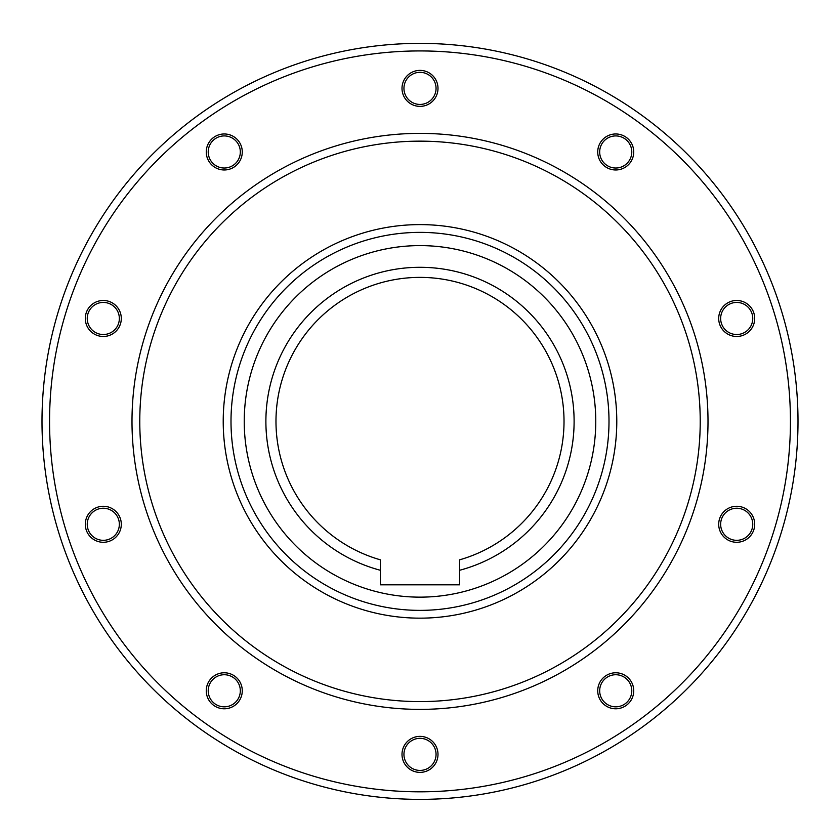 <?xml version="1.0" encoding="UTF-8"?>
<svg xmlns="http://www.w3.org/2000/svg" width="840" height="840" viewBox="0 0 840 840"><rect width="100%" height="100%" fill="white"/><g stroke="black" fill="none" stroke-linecap="round" stroke-linejoin="round"><path stroke-width="1.26" d="M231 421.376A189 189 0 0 0 420 610.375A189 189 0 0 0 609 421.376A189 189 0 0 0 420 232.376A189 189 0 0 0 231 421.376A189 189 0 0 1 420 232.376A189 189 0 0 1 609 421.376M42 421.376A378 378 0 0 0 420 799.375A378 378 0 0 0 798 421.376A378 378 0 0 0 420 43.376A378 378 0 0 0 42 421.376A378 378 0 0 0 420 799.375A378 378 0 0 0 798 421.376A378 378 0 0 0 420 43.376A378 378 0 0 0 42 421.376M420 770.427A16.055 16.055 0 0 1 403.945 754.383A16.055 16.055 0 0 1 420 738.328A16.055 16.055 0 0 1 436.055 754.383A16.055 16.055 0 0 1 420 770.427M420 772.38A17.997 17.997 0 0 1 402.003 754.383A17.997 17.997 0 0 1 420 736.375A17.997 17.997 0 0 1 437.997 754.383A17.997 17.997 0 0 1 420 772.38M625.17 703.763A16.055 16.055 0 0 1 602.742 700.214A16.055 16.055 0 0 1 606.301 677.796A16.055 16.055 0 0 1 628.719 681.345A16.055 16.055 0 0 1 625.17 703.763M626.315 705.348A17.997 17.997 0 0 1 601.167 701.358A17.997 17.997 0 0 1 605.157 676.221A17.997 17.997 0 0 1 630.294 680.2A17.997 17.997 0 0 1 626.315 705.348M751.968 529.242A16.055 16.055 0 0 1 731.745 539.543A16.055 16.055 0 0 1 721.434 519.319A16.055 16.055 0 0 1 741.657 509.019A16.055 16.055 0 0 1 751.968 529.242M753.816 529.841A17.997 17.997 0 0 1 731.136 541.401A17.997 17.997 0 0 1 719.586 518.721A17.997 17.997 0 0 1 742.266 507.161A17.997 17.997 0 0 1 753.816 529.841M751.968 313.519A16.055 16.055 0 0 1 741.657 333.743A16.055 16.055 0 0 1 721.434 323.431A16.055 16.055 0 0 1 731.745 303.209A16.055 16.055 0 0 1 751.968 313.519M753.816 312.911A17.997 17.997 0 0 1 742.266 335.591A17.997 17.997 0 0 1 719.586 324.041A17.997 17.997 0 0 1 731.136 301.361A17.997 17.997 0 0 1 753.816 312.911M625.17 138.989A16.055 16.055 0 0 1 628.719 161.406A16.055 16.055 0 0 1 606.301 164.966A16.055 16.055 0 0 1 602.742 142.537A16.055 16.055 0 0 1 625.17 138.989M626.315 137.413A17.997 17.997 0 0 1 630.294 162.55A17.997 17.997 0 0 1 605.157 166.541A17.997 17.997 0 0 1 601.167 141.393A17.997 17.997 0 0 1 626.315 137.413M420 72.324A16.055 16.055 0 0 1 436.055 88.379A16.055 16.055 0 0 1 420 104.433A16.055 16.055 0 0 1 403.945 88.379A16.055 16.055 0 0 1 420 72.324M420 70.382A17.997 17.997 0 0 1 437.997 88.379A17.997 17.997 0 0 1 420 106.376A17.997 17.997 0 0 1 402.003 88.379A17.997 17.997 0 0 1 420 70.382M214.83 138.989A16.055 16.055 0 0 1 237.258 142.537A16.055 16.055 0 0 1 233.698 164.966A16.055 16.055 0 0 1 211.281 161.406A16.055 16.055 0 0 1 214.83 138.989M213.685 137.413A17.997 17.997 0 0 1 238.833 141.393A17.997 17.997 0 0 1 234.843 166.541A17.997 17.997 0 0 1 209.706 162.55A17.997 17.997 0 0 1 213.685 137.413M88.032 313.519A16.055 16.055 0 0 1 108.255 303.209A16.055 16.055 0 0 1 118.566 323.431A16.055 16.055 0 0 1 98.343 333.743A16.055 16.055 0 0 1 88.032 313.519M86.184 312.911A17.997 17.997 0 0 1 108.864 301.361A17.997 17.997 0 0 1 120.414 324.041A17.997 17.997 0 0 1 97.734 335.591A17.997 17.997 0 0 1 86.184 312.911M88.032 529.242A16.055 16.055 0 0 1 98.343 509.019A16.055 16.055 0 0 1 118.566 519.319A16.055 16.055 0 0 1 108.255 539.543A16.055 16.055 0 0 1 88.032 529.242M86.184 529.841A17.997 17.997 0 0 1 97.734 507.161A17.997 17.997 0 0 1 120.414 518.721A17.997 17.997 0 0 1 108.864 541.401A17.997 17.997 0 0 1 86.184 529.841M214.83 703.763A16.055 16.055 0 0 1 211.281 681.345A16.055 16.055 0 0 1 233.698 677.796A16.055 16.055 0 0 1 237.258 700.214A16.055 16.055 0 0 1 214.83 703.763M213.685 705.348A17.997 17.997 0 0 1 209.706 680.2A17.997 17.997 0 0 1 234.843 676.221A17.997 17.997 0 0 1 238.833 701.358A17.997 17.997 0 0 1 213.685 705.348M131.995 421.376A288.005 288.005 0 0 0 420 709.38A288.005 288.005 0 0 0 708.005 421.376A288.005 288.005 0 0 0 420 133.382A288.005 288.005 0 0 0 131.995 421.376A288.005 288.005 0 0 1 420 133.382A288.005 288.005 0 0 1 708.005 421.376M459.596 570.287L459.596 559.828A143.997 143.997 0 0 0 420 277.379A143.997 143.997 0 0 0 380.405 559.828L380.405 570.287A154.077 154.077 0 0 1 420 267.298A154.077 154.077 0 0 1 459.596 570.287L459.596 584.819L380.405 584.819L380.405 570.287M244.23 421.376A175.77 175.77 0 0 0 420 597.146A175.77 175.77 0 0 0 595.77 421.376A175.77 175.77 0 0 0 420 245.606A175.77 175.77 0 0 0 244.23 421.376M49.56 421.376A370.44 370.44 0 0 0 420 791.816A370.44 370.44 0 0 0 790.44 421.376A370.44 370.44 0 0 0 420 50.935A370.44 370.44 0 0 0 49.56 421.376M139.776 421.376A280.224 280.224 0 0 0 420 701.6A280.224 280.224 0 0 0 700.224 421.376A280.224 280.224 0 0 0 420 141.152A280.224 280.224 0 0 0 139.776 421.376M223.22 421.376A196.781 196.781 0 0 0 420 618.156A196.781 196.781 0 0 0 616.78 421.376A196.781 196.781 0 0 0 420 224.606A196.781 196.781 0 0 0 223.22 421.376"/></g></svg>
